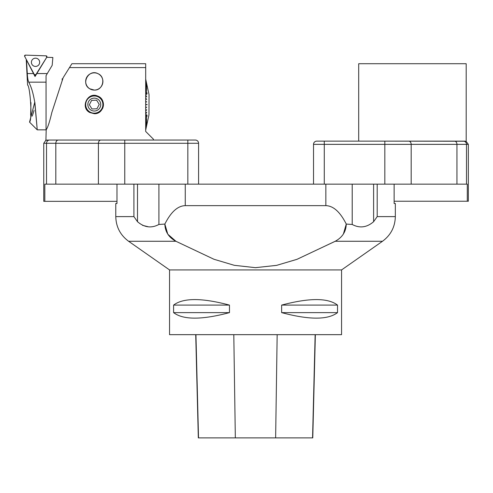 <?xml version="1.0" encoding="UTF-8"?>
<svg xmlns="http://www.w3.org/2000/svg" width="493" height="493" viewBox="0 0 493 493"><rect width="100%" height="100%" fill="white"/><g stroke="black" fill="none" stroke-linecap="round" stroke-linejoin="round"><path stroke-width="0.74" d="M394.129 184.142L394.129 203.492L395.331 203.492L395.331 216.612L377.194 216.612L373.608 221.708L377.194 216.612L377.194 184.142M169.543 269.93L341.569 269.93L341.569 334.667L169.543 334.667L169.543 269.93L128.618 241.274C120.329 235.143 116.046 226.922 115.781 216.612L115.781 203.492L116.983 203.492L116.983 184.142M343.375 234.064L346.265 224.062C346.024 231.704 342.339 237.441 335.191 241.274L297.057 259.3L276.665 265.351L255.473 267.668L234.298 265.32L213.956 259.263L175.921 241.274C168.766 237.441 165.081 231.704 164.853 224.069C170.948 211.978 177.745 205.834 185.263 205.643L325.848 205.643C333.367 205.834 340.164 211.978 346.259 224.069L352.205 224.457C359.656 228.456 366.792 227.538 373.608 221.708L373.608 184.142M142.539 225.344L147.888 226.663M115.781 216.612L133.917 216.612L137.504 221.708L133.917 216.612L133.917 184.142M167.768 234.113L164.853 224.069L158.906 224.457C151.45 228.456 144.313 227.538 137.504 221.708L137.504 184.142M185.263 205.643L185.263 184.142L325.848 184.142L325.848 205.643M334.839 241.465L296.866 259.373L276.567 265.376L255.429 267.668L234.298 265.32L213.956 259.263L175.921 241.274L128.618 241.274M167.879 234.274L175.921 241.274M229.467 305.099L229.467 312.624C201.847 319.969 183.223 319.969 173.591 312.624L173.591 305.099C183.223 297.754 201.847 297.754 229.467 305.099L173.591 305.099M337.52 305.099L337.52 312.624C327.888 319.969 309.265 319.969 281.645 312.624L281.645 305.099C309.265 297.754 327.888 297.754 337.52 305.099L281.645 305.099M195.721 334.667L198.315 437.883L312.772 437.883L315.366 334.667M229.467 312.624L173.591 312.624M337.52 312.624L281.645 312.624M124.76 184.142L187.833 184.142L187.833 143.284L124.76 143.284L124.76 184.142L46.515 184.142L46.515 143.284L43.76 143.284L43.76 201.341L44.826 201.341L44.826 184.142L46.515 184.142M98.403 184.142L98.403 143.284L124.76 143.284L124.76 140.055L48.505 140.055L195.364 140.055A3.223 3.223 0 0 1 198.587 143.284L198.587 184.142M47.217 140.055C44.826 140.394 45.251 140.394 48.505 140.055M195.364 140.055A3.223 3.223 0 0 1 198.587 143.284A3.223 3.223 0 0 0 195.364 140.055A3.223 3.223 0 0 1 198.587 143.284L187.833 143.284L187.833 140.055M44.826 201.341L116.983 201.341M464.961 141.134L384.823 141.134L466.014 141.244L468.35 144.357L466.501 144.357L466.501 184.142L467.284 184.142L467.284 201.236L468.35 201.236L468.35 144.357M358.694 141.134L358.694 63.72L466.187 63.72L466.187 141.312M313.523 184.142L313.523 144.357A3.223 3.223 0 0 1 316.746 141.134L384.823 141.134L384.823 144.357L324.277 144.357L324.277 184.142L384.823 184.142L384.823 144.357L411.18 144.357L411.18 184.142L384.823 184.142M467.284 201.236L394.129 201.236M466.501 184.142L411.18 184.142M62.814 78.769L62.192 78.769L62.192 80.673M153.428 140.055L153.428 139.199L145.7 131.465M145.688 131.452L145.688 67.59M145.7 67.59L69.47 67.59L63.159 77.703L51.888 112.336M46.194 129.782C47.846 127.367 49.738 121.543 51.876 112.324M45.911 140.487L46.194 129.819M89.837 112.552C79.891 107.677 87.705 91.322 97.78 96.129C106.926 99.296 103.931 114.284 94.292 113.717L89.837 112.552M89.751 88.783C80.587 83.748 88.654 68.7 97.941 73.648C106.223 76.945 103.173 90.601 94.292 90.077L89.751 88.783M71.892 63.72L145.7 63.72M145.688 67.578L145.688 63.708M69.482 67.584L71.904 63.714M102.267 100.104A9.139 9.139 0 0 1 102.316 108.953M94.292 113.174A8.603 8.603 0 0 1 86.842 100.276A8.603 8.603 0 0 1 101.743 100.276A8.603 8.603 0 0 1 94.292 113.174M102.304 84.623A8.609 8.609 0 0 0 94.292 72.847A8.609 8.609 0 0 0 92.154 89.8A8.609 8.609 0 0 0 102.304 84.623M94.292 72.847A8.609 8.609 0 0 0 86.836 85.764A8.609 8.609 0 0 0 101.749 85.764A8.609 8.609 0 0 0 94.292 72.847M99.259 104.387L96.616 100.184L91.649 100.369L89.332 104.762L91.975 108.965L96.936 108.78L99.259 104.387M88.592 101.564A6.452 6.452 0 0 0 94.539 111.024A6.452 6.452 0 0 0 99.752 101.139A6.452 6.452 0 0 0 88.592 101.564M149.034 94.36L148.972 114.789L149.034 94.36M148.972 114.789L145.688 130.09M145.688 79.108L146.667 83.656A99.931 6.138 167.9 0 1 146.667 83.662L145.688 79.114M145.688 79.496L146.667 83.976A99.931 18.309 167.7 0 1 146.667 84.007L145.688 79.527M145.688 80.285L147.117 86.669A89.677 27.097 -12.7 0 1 147.124 86.713L145.688 80.334M145.688 81.456L146.667 85.579A99.931 41.603 166.7 0 1 146.667 85.646L145.688 81.524M145.688 82.99L146.667 86.836A99.931 52.357 165.7 0 1 146.667 86.922L145.688 83.077M145.688 84.864L146.667 88.376A99.931 62.284 164.4 0 1 146.667 88.481L145.688 84.969M145.688 87.051L146.667 90.17A99.931 71.226 162.6 0 1 146.667 90.287L145.688 87.169M145.688 89.51L147.08 93.46M145.688 89.646L147.124 93.584A89.677 70.937 -20 0 0 147.124 93.454M145.688 92.216L146.667 94.409A99.931 85.628 156 0 1 146.667 94.551L145.688 92.351M145.688 95.106L146.667 96.788A99.931 90.848 149.8 0 1 146.667 96.936L145.688 95.26M145.688 98.15L146.667 99.284A99.931 94.644 139.2 0 1 146.667 99.444L145.688 98.31M145.688 101.299L146.667 101.866A99.931 96.942 120.3 0 1 146.667 102.026L145.688 101.459M145.688 104.491L147.124 104.491L145.688 104.491M147.019 104.491L145.688 104.658L147.124 104.658A89.677 87.686 -90 0 0 147.124 104.491M145.688 107.69L146.667 107.123A99.931 96.942 59.7 0 1 146.667 107.283L145.688 107.85M145.688 110.845L146.667 109.711A99.931 94.644 40.8 0 1 146.667 109.865L145.688 110.999M145.688 113.895L146.667 112.213A99.931 90.848 30.2 0 1 146.667 112.367L145.688 114.043M145.688 116.798L146.667 114.598A99.931 85.628 24 0 1 146.667 114.74L145.688 116.94M145.688 119.509L147.124 115.565A89.677 70.937 -160 0 1 147.124 115.695L147.08 115.689M145.688 119.639L147.124 115.695M145.688 121.981L146.667 118.862A99.931 71.226 17.4 0 1 146.667 118.979L145.688 122.098M145.688 124.181L146.667 120.668A99.931 62.284 15.6 0 1 146.667 120.773L145.688 124.285M145.688 126.072L146.667 122.227A99.931 52.357 14.3 0 1 146.667 122.313L145.688 126.159M145.688 127.625L146.667 123.503A99.931 41.603 13.3 0 1 146.667 123.57L145.688 127.693M145.688 128.815L147.124 122.437A89.677 27.097 -167.3 0 1 147.124 122.486L145.688 128.864M145.688 129.622L146.667 125.148A99.931 18.309 12.3 0 1 146.667 125.173L145.688 129.653M145.688 130.035L146.667 125.487A99.931 6.138 12.1 0 1 146.667 125.493L145.688 130.041M145.688 98.28L146.563 99.321M145.688 101.361L146.563 101.965M145.688 107.788L146.667 107.283M145.688 110.87L146.667 109.865M52.868 57.508L46.743 57.293L35.04 76.514L26.468 59.893L27.3 73.562C27.485 77.426 27.953 80.291 28.705 82.158L46.052 82.158L46.052 75.632L52.184 65.329L52.868 57.508M34.079 110.432L32.255 116.114M29.549 122.073L29.549 122.073C32.6 119.355 29.968 85.499 27.577 85.067C29.95 85.425 32.612 119.417 29.549 122.073L34.744 102.297C33.241 93.214 31.232 86.503 28.705 82.158M30.96 102.612L30.658 115.208M29.549 122.153L37.24 129.844L46.052 129.844L46.052 82.158M34.744 102.297L37.24 129.844L34.855 102.297M35.502 109.538L36.599 122.215M36.636 122.628L37.012 127.151M35.089 75.096L35.04 76.514M39.187 60.362A4.135 4.135 0 0 0 33.598 58.649A4.135 4.135 0 0 0 31.885 64.244A4.135 4.135 0 0 0 37.474 65.951A4.135 4.135 0 0 0 39.187 60.362A4.135 4.135 0 0 0 33.598 58.649A4.135 4.135 0 0 0 31.885 64.244A4.135 4.135 0 0 0 37.474 65.951A4.135 4.135 0 0 0 39.187 60.362M35.841 74.696L46.81 57.145A0.85 0.85 0 0 0 46.114 55.838L25.433 55.117A0.85 0.85 0 0 0 24.65 56.368L34.368 74.64A0.85 0.85 0 0 0 35.841 74.696M24.65 56.368L34.368 74.64L35.841 74.696L46.81 57.145L46.114 55.838L25.433 55.117L24.65 56.368M158.906 224.457L158.906 184.142M352.205 184.142L352.205 224.457M341.569 269.93L382.494 241.274L335.191 241.274M198.519 437.883L195.943 334.667M235.334 437.883L233.799 334.667M275.63 437.883L277.165 334.667M312.562 437.883L315.144 334.667M100.874 140.055A3.223 2.471 -90 0 0 98.403 143.284L55.82 143.284L55.82 184.142M58.285 140.055A3.223 2.471 -90 0 0 55.82 143.284L46.515 143.284A3.223 3.168 -90 0 1 49.682 140.055M456.949 184.142L456.949 144.357L411.18 144.357A3.223 2.471 90 0 0 408.709 141.134M463.315 141.134A3.223 3.186 90 0 1 466.501 144.357L456.949 144.357A3.223 2.471 90 0 0 454.478 141.134M324.277 141.134L324.277 144.357L313.523 144.357M36.784 73.562L47.038 73.562M27.3 73.562L33.567 73.562M382.494 241.274C390.783 235.143 395.066 226.922 395.331 216.612M43.76 143.284L45.874 140.252M148.972 94.36L145.688 79.059M26.228 59.339L27.577 85.067"/></g></svg>
